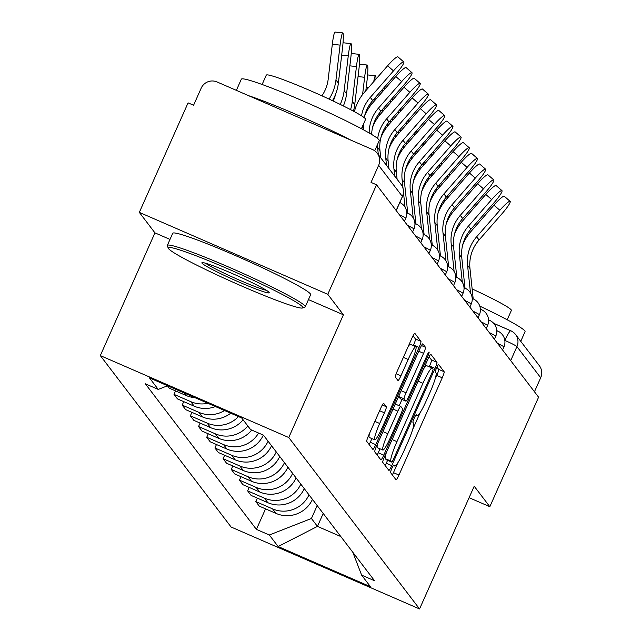 <?xml version="1.0" encoding="UTF-8"?>
<svg xmlns="http://www.w3.org/2000/svg" width="641" height="641" viewBox="0 0 641 641"><rect width="100%" height="100%" fill="white"/><g stroke="black" fill="none" stroke-linecap="round" stroke-linejoin="round"><path stroke-width="0.96" d="M391.883 468.355A4.15 0.521 113.5 0 0 390.561 472.601L396.034 479.772A5.929 0.745 113.5 0 0 396.074 479.805A5.929 0.745 113.5 0 0 398.95 475.045L442.242 377.805A5.929 0.745 113.5 0 0 444.133 371.732L438.668 364.561A4.15 0.521 113.5 0 0 438.636 364.537A4.15 0.521 113.5 0 0 436.625 367.87A4.15 0.521 113.5 0 0 435.295 372.125L436.008 373.054A18.966 2.38 113.5 0 1 429.959 392.5L426.345 400.601A18.966 2.38 113.5 0 1 417.139 415.841A18.966 2.38 113.5 0 1 417.003 415.729L416.297 414.799A4.15 0.521 113.5 0 0 416.265 414.783A4.15 0.521 113.5 0 0 414.254 418.108A4.15 0.521 113.5 0 0 412.932 422.363L413.637 423.292A18.966 2.38 113.5 0 1 407.588 442.739L403.982 450.839A18.966 2.38 113.5 0 1 394.768 466.079A18.966 2.38 113.5 0 1 394.64 465.967L393.927 465.046A4.15 0.521 113.5 0 0 393.903 465.021A4.15 0.521 113.5 0 0 391.883 468.355M383.727 403.333A5.929 0.745 113.5 0 0 383.679 403.301A5.929 0.745 113.5 0 0 380.802 408.061L368.655 435.343A5.929 0.745 113.5 0 0 366.764 441.417L372.838 449.381A5.929 0.745 113.5 0 0 372.886 449.413A5.929 0.745 113.5 0 0 375.762 444.654L419.054 347.414A5.929 0.745 113.5 0 0 420.945 341.341L414.871 333.376A5.929 0.745 113.5 0 0 414.831 333.344A5.929 0.745 113.5 0 0 411.947 338.103L397.276 371.059A5.929 0.745 113.5 0 0 395.385 377.132L397.989 380.538A5.929 0.745 113.5 0 0 398.029 380.578A5.929 0.745 113.5 0 0 400.905 375.81L408.181 359.473A15.857 1.987 113.5 0 1 415.881 346.733A15.857 1.987 113.5 0 1 410.937 363.078L382.437 427.098A15.857 1.987 113.5 0 1 374.737 439.83A15.857 1.987 113.5 0 1 379.68 423.485L384.432 412.82A5.929 0.745 113.5 0 0 386.323 406.739L383.63 403.293M288.762 437.523L343.408 314.795L327.775 294.315L376.539 184.8L538.592 397.188L489.828 506.702L474.204 486.223L419.559 608.95L288.762 437.523L100.308 355.595L231.105 527.014L419.559 608.95M384.664 456.32A5.929 0.745 113.5 0 0 382.773 462.401L388.855 470.358A5.929 0.745 113.5 0 0 388.895 470.398A5.929 0.745 113.5 0 0 391.771 465.63L435.063 368.399A5.929 0.745 113.5 0 0 436.954 362.317L430.88 354.361A5.929 0.745 113.5 0 0 430.84 354.329A5.929 0.745 113.5 0 0 427.956 359.088L384.664 456.32M380.85 459.869L374.769 451.905A5.929 0.745 113.5 0 1 376.66 445.832L419.951 348.6A5.929 0.745 113.5 0 1 422.836 343.832A5.929 0.745 113.5 0 1 422.876 343.872L425.472 347.278A5.929 0.745 113.5 0 1 423.581 353.351L406.025 392.789A5.929 0.745 113.5 0 0 404.134 398.862L405.857 401.122A5.929 0.745 113.5 0 0 405.905 401.154A5.929 0.745 113.5 0 0 408.782 396.394L427.058 355.338A4.15 0.521 113.5 0 1 429.077 352.005A4.15 0.521 113.5 0 1 427.779 356.284L383.767 455.142A5.929 0.745 113.5 0 1 380.89 459.901A5.929 0.745 113.5 0 1 380.85 459.869M327.775 294.315L139.321 212.379L188.077 102.864L193.574 105.252L201.17 88.194A12.075 11.955 -37.3 0 1 217.059 81.96L372.549 149.561A12.075 11.955 -37.3 0 1 377.253 153.247L401.01 184.384A12.075 11.955 142.7 0 1 402.396 196.483L378.639 165.346A12.075 11.955 -37.3 0 0 377.253 153.247M139.321 212.379L154.946 232.867L100.308 355.595M376.539 184.8L371.043 182.405L378.639 165.346M493.666 323.312L510.765 330.748A12.075 1.514 113.5 0 1 510.845 330.82A12.075 11.955 142.7 0 1 515.548 334.498L539.305 365.634A12.075 11.955 142.7 0 1 540.692 377.741L516.934 346.597A12.075 0.833 -156 0 0 504.9 340.451L504.82 340.419M534.45 391.763L540.692 377.741M469.1 497.688L489.828 506.702M308.994 494.844A27.779 27.491 142.7 0 1 272.577 508.882L276.039 513.417A27.779 27.491 -37.3 0 0 312.455 499.379M276.039 513.417L259.285 506.134L255.823 501.599L257.361 498.137M272.577 508.882L255.823 501.599M249.181 487.408L247.642 490.878L251.104 495.413L267.858 502.696A27.779 27.491 -37.3 0 0 304.275 488.658M300.813 484.123A27.779 27.491 142.7 0 1 264.396 498.161L247.642 490.878M241 476.688L239.462 480.149L242.923 484.692L259.677 491.976A27.779 27.491 -37.3 0 0 296.094 477.938M292.633 473.395A27.779 27.491 142.7 0 1 256.216 487.44L239.462 480.149M232.819 465.967L231.281 469.428L234.742 473.963L251.496 481.255A27.779 27.491 -37.3 0 0 287.913 467.209M284.452 462.674A27.779 27.491 142.7 0 1 248.035 476.72L231.281 469.428M224.638 455.246L223.1 458.708L226.561 463.243L243.316 470.526A27.779 27.491 -37.3 0 0 279.732 456.488M276.271 451.953A27.779 27.491 142.7 0 1 239.854 465.991L223.1 458.708M216.458 444.525L214.919 447.987L218.381 452.522L235.135 459.805A27.779 27.491 -37.3 0 0 271.552 445.767M268.09 441.232A27.779 27.491 142.7 0 1 231.673 455.27L214.919 447.987M208.277 433.797L206.739 437.266L210.2 441.801L226.954 449.085A27.779 27.491 -37.3 0 0 263.339 435.111M258.587 433.044A27.779 27.491 142.7 0 1 223.493 444.55L206.739 437.266M200.096 423.076L198.55 426.537L202.011 431.072L218.773 438.364A27.779 27.491 -37.3 0 0 251.681 430.039M247.827 425.985A27.779 27.491 142.7 0 1 215.312 433.829L198.55 426.537M191.915 412.355L190.369 415.817L193.83 420.352L210.593 427.643A27.779 27.491 -37.3 0 0 243.107 419.799M238.476 416.578A27.779 27.491 142.7 0 1 207.131 423.1L190.369 415.817M183.735 401.635L182.188 405.096L185.65 409.631L202.412 416.914A27.779 27.491 -37.3 0 0 230.696 413.197M224.55 410.528A27.779 27.491 142.7 0 1 198.95 412.379L182.188 405.096M175.554 390.906L174.007 394.375L177.469 398.91L194.231 406.194A27.779 27.491 -37.3 0 0 215.4 406.546M207.844 403.269A27.779 27.491 142.7 0 1 190.77 401.659L174.007 394.375M167.469 385.802L169.288 388.19L186.05 395.473A27.779 27.491 -37.3 0 0 195 397.676M317.183 505.565L311.43 518.489L317.455 526.389L340.82 536.549M323.208 513.473L317.455 526.389L278.13 546.541L269.324 534.995L311.43 518.489M352.806 552.254L361.628 575.129L370.434 586.675L278.13 546.541M167.573 385.754L158.239 389.416L145.331 383.799L256.408 529.378L269.324 534.995M158.239 389.416L149.433 377.87L241.737 417.996L250.551 429.55L263.459 435.159L374.536 580.738L361.628 575.129M343.408 314.795L308.457 299.603M170.001 239.405L154.946 232.867M265.55 508.858L256.408 529.378M435.023 379.304L436.753 375.418A5.929 0.745 113.5 0 0 438.644 369.344L436.962 367.141M392.356 474.949A5.929 0.745 113.5 0 0 393.454 472.657L397.893 462.698M412.652 429.542L420.264 412.459M429.222 366.788L429.566 366.011A5.929 0.745 113.5 0 0 431.457 359.93L429.061 356.789M385.169 465.542A5.929 0.745 113.5 0 0 386.275 463.243L387.589 460.302M391.651 462.057A4.15 0.521 113.5 0 0 391.683 462.081A4.15 0.521 113.5 0 0 393.694 458.748L431.697 373.399A4.15 0.521 113.5 0 0 433.02 369.144L432.274 368.166A18.966 2.38 113.5 0 0 432.138 368.054A18.966 2.38 113.5 0 0 422.932 383.294L396.955 441.633A18.966 2.38 113.5 0 0 390.906 461.079L391.651 462.057L386.154 459.669A4.15 0.521 113.5 0 0 386.186 459.693A4.15 0.521 113.5 0 0 386.227 459.693M426.778 365.771A18.966 2.38 113.5 0 0 426.65 365.666A18.966 2.38 113.5 0 0 423.525 369.048M386.395 452.442A18.966 2.38 113.5 0 0 385.409 458.692L390.906 461.079M386.154 459.669L385.409 458.692M404.134 398.862L398.638 396.475L400.369 398.734A5.929 0.745 113.5 0 0 400.409 398.766A5.929 0.745 113.5 0 0 400.465 398.774M402.003 399.463L399.207 405.729M380.025 448.82L378.27 452.754L383.767 455.142M387.805 433.709A15.857 1.987 113.5 0 0 382.861 450.054A15.857 1.987 113.5 0 0 390.561 437.314L400.601 414.767A5.929 0.745 113.5 0 0 402.492 408.686L400.769 406.426A5.929 0.745 113.5 0 0 400.729 406.394A5.929 0.745 113.5 0 0 397.853 411.153L387.805 433.709L382.989 431.617M377.821 443.235A15.857 1.987 113.5 0 0 377.365 447.666L382.861 450.054M395.273 404.038L400.673 406.386M377.164 455.046A5.929 0.745 113.5 0 0 378.27 452.754M369.697 433.012A15.857 1.987 113.5 0 0 369.24 437.442L374.737 439.83M415.881 346.733L410.384 344.345A15.857 1.987 113.5 0 0 408.205 346.509M413.301 345.611L413.557 345.026A5.929 0.745 113.5 0 0 415.448 338.953L413.052 335.812M369.16 444.558A5.929 0.745 113.5 0 0 370.266 442.266L371.9 438.596M449.67 175.522A13.886 1.378 96.2 0 0 449.541 173.318M447.987 175.097A13.886 1.378 96.2 0 0 447.362 178.158M447.963 195.201L447.642 197.917M444.726 199.039L444.397 201.763M473.194 298.89L469.973 268.523A37.442 37.058 142.7 0 1 479.059 239.958L502.256 213.429A13.886 1.947 130.9 0 0 510.148 201.354A13.886 1.947 130.9 0 0 499.844 210.264L493.971 205.176A13.886 1.947 -49.1 0 1 504.275 196.258L510.148 201.354M470.494 293.001L467.561 265.358A37.442 37.058 142.7 0 1 476.648 236.793L499.844 210.264M493.971 205.176L470.774 231.705A45.295 44.822 -37.3 0 0 462.642 245.086M441.489 164.801A13.886 1.378 96.2 0 0 441.361 162.598M439.806 164.368A13.886 1.378 96.2 0 0 439.181 167.437M439.782 184.48L439.462 187.196M436.545 188.318L436.217 191.042M433.308 154.072A13.886 1.378 96.2 0 0 433.18 151.869M431.625 153.648A13.886 1.378 96.2 0 0 431 156.708M431.601 173.751L431.281 176.475M428.364 177.589L428.036 180.321M465.013 288.17L461.792 257.802A37.442 37.058 142.7 0 1 470.879 229.238L494.075 202.7A13.886 1.947 130.9 0 0 501.967 190.625A13.886 1.947 130.9 0 0 491.663 199.543L485.79 194.447A13.886 1.947 -49.1 0 1 496.094 185.537L501.967 190.625M462.313 282.28L459.381 254.637A37.442 37.058 142.7 0 1 468.467 226.073L491.663 199.543M485.79 194.447L462.594 220.977A45.295 44.822 -37.3 0 0 454.461 234.358M456.833 277.441L453.612 247.073A37.442 37.058 142.7 0 1 462.698 218.509L485.894 191.98A13.886 1.947 130.9 0 0 493.786 179.905A13.886 1.947 130.9 0 0 483.474 188.823L477.609 183.727A13.886 1.947 -49.1 0 1 487.913 174.817L493.786 179.905M454.132 271.552L451.2 243.917A37.442 37.058 142.7 0 1 460.286 215.352L483.474 188.823M477.609 183.727L454.413 210.256A45.295 44.822 -37.3 0 0 446.28 223.637M479.772 306.11A75.486 5.224 24 0 1 524.763 330.844A75.486 5.224 24 0 1 525.043 331.693L520.756 341.316M472.137 288.923A54.349 3.758 24 0 1 511.165 309.827A54.349 3.758 24 0 1 511.366 310.436L507.207 319.779M302.584 306.903A73.675 5.096 -156 0 0 231.048 270.206A73.675 5.096 -156 0 0 168.263 248.187A73.675 5.096 -156 0 0 168.519 248.62A73.675 5.096 -156 0 0 235.383 283.266A73.675 5.096 -156 0 0 302.552 307.976A73.675 5.096 -156 0 0 302.584 306.903M168.263 248.187L167.349 245.815A75.486 5.224 24 0 1 167.325 245.407A75.486 5.224 24 0 1 234.069 269.412A75.486 5.224 24 0 1 304.964 305.973A75.486 5.224 24 0 1 305.244 306.815A75.486 5.224 24 0 1 304.932 307.071L302.552 307.976M269.068 292.336A36.833 2.548 24 0 1 269.196 292.544A36.833 2.548 24 0 1 237.803 281.543A36.833 2.548 24 0 1 202.035 263.187A36.833 2.548 24 0 1 202.051 262.65A36.833 2.548 24 0 1 235.64 275.013A36.833 2.548 24 0 1 269.068 292.336M205.481 263.195A35.023 2.428 -156 0 0 235.303 278.322A35.023 2.428 -156 0 0 266.496 290.357M236.361 90.349L241.328 79.204A75.486 5.224 24 0 1 308.065 103.209A75.486 5.224 24 0 1 378.967 139.762A75.486 5.224 24 0 1 379.248 140.611L374.713 150.787M248.668 95.701A75.486 5.224 24 0 1 350.891 140.147M262.113 84.492L266.271 75.141A54.349 3.758 24 0 1 314.322 92.424A54.349 3.758 24 0 1 365.37 118.745A54.349 3.758 24 0 1 365.57 119.354L361.412 128.697M167.325 245.407L172.717 233.3A75.486 5.224 24 0 1 239.454 257.305A75.486 5.224 24 0 1 310.356 293.858A75.486 5.224 24 0 1 310.637 294.708L305.244 306.815M425.127 143.352A13.886 1.378 96.2 0 0 424.999 141.148M423.445 142.927A13.886 1.378 96.2 0 0 422.82 145.988M423.421 163.03L423.1 165.747M420.175 166.868L419.855 169.593M416.946 132.631A13.886 1.378 96.2 0 0 416.81 130.427M415.264 132.206A13.886 1.378 96.2 0 0 414.639 135.267M415.24 152.31L414.919 155.026M411.995 156.148L411.674 158.872M408.766 121.91A13.886 1.378 96.2 0 0 408.629 119.707M407.083 121.486A13.886 1.378 96.2 0 0 406.458 124.546M407.059 141.589L406.739 144.305M403.814 145.427L403.493 148.151M448.652 266.72L445.431 236.353A37.442 37.058 142.7 0 1 454.517 207.788L477.705 181.259A13.886 1.947 130.9 0 0 485.606 169.184A13.886 1.947 130.9 0 0 475.293 178.094L469.42 173.006A13.886 1.947 -49.1 0 1 479.732 164.088L485.606 169.184M445.952 260.831L443.019 233.196A37.442 37.058 142.7 0 1 452.105 204.631L475.293 178.094M469.42 173.006L446.232 199.535A45.295 44.822 -37.3 0 0 438.099 212.916M440.471 255.999L437.25 225.632A37.442 37.058 142.7 0 1 446.336 197.067L469.524 170.538A13.886 1.947 130.9 0 0 477.417 158.463A13.886 1.947 130.9 0 0 467.113 167.373L461.24 162.285A13.886 1.947 -49.1 0 1 471.552 153.367L477.417 158.463M437.771 250.11L434.838 222.467A37.442 37.058 142.7 0 1 443.917 193.903L467.113 167.373M461.24 162.285L438.051 188.815A45.295 44.822 -37.3 0 0 429.919 202.195M432.29 245.279L429.069 214.911A37.442 37.058 142.7 0 1 438.148 186.347L461.344 159.809A13.886 1.947 130.9 0 0 469.236 147.742A13.886 1.947 130.9 0 0 458.932 156.652L453.059 151.556A13.886 1.947 -49.1 0 1 463.363 142.647L469.236 147.742M429.59 239.389L426.658 211.746A37.442 37.058 142.7 0 1 435.736 183.182L458.932 156.652M453.059 151.556L429.863 178.094A45.295 44.822 -37.3 0 0 421.738 191.467M400.577 111.181A13.886 1.378 96.2 0 0 400.449 108.986M398.894 110.757A13.886 1.378 96.2 0 0 398.277 113.818M398.878 130.868L398.558 133.584M395.633 134.698L395.313 137.43M424.11 234.558L420.889 204.183A37.442 37.058 142.7 0 1 429.967 175.618L453.163 149.089A13.886 1.947 130.9 0 0 461.055 137.014A13.886 1.947 130.9 0 0 450.751 145.932L444.878 140.836A13.886 1.947 -49.1 0 1 455.182 131.926L461.055 137.014M421.409 228.669L418.469 201.026A37.442 37.058 142.7 0 1 427.555 172.461L450.751 145.932M444.878 140.836L421.682 167.365A45.295 44.822 -37.3 0 0 413.557 180.746M392.396 100.461A13.886 1.378 96.2 0 0 392.268 98.257M390.714 100.036A13.886 1.378 96.2 0 0 390.097 103.097M390.698 120.139L390.369 122.864M387.452 123.977L387.132 126.71M415.929 223.829L412.7 193.462A37.442 37.058 142.7 0 1 421.786 164.897L444.982 138.368A13.886 1.947 130.9 0 0 452.875 126.293A13.886 1.947 130.9 0 0 442.57 135.203L436.697 130.115A13.886 1.947 -49.1 0 1 447.001 121.205L452.875 126.293M413.221 217.94L410.288 190.305A37.442 37.058 142.7 0 1 419.374 161.74L442.57 135.203M436.697 130.115L413.501 156.644A45.295 44.822 -37.3 0 0 405.376 170.025M384.215 89.74A13.886 1.378 96.2 0 0 384.087 87.537M382.533 89.315A13.886 1.378 96.2 0 0 381.916 92.376M382.517 109.419L382.188 112.135M379.272 113.257L378.951 115.981M407.748 213.108L404.519 182.741A37.442 37.058 142.7 0 1 413.605 154.177L436.801 127.647A13.886 1.947 130.9 0 0 444.694 115.572A13.886 1.947 130.9 0 0 434.39 124.482L428.517 119.394A13.886 1.947 -49.1 0 1 438.821 110.476L444.694 115.572M405.04 207.219L403.469 192.364M403.061 188.534L402.107 179.576A37.442 37.058 142.7 0 1 411.193 151.012L434.39 124.482M428.517 119.394L405.32 145.924A45.295 44.822 -37.3 0 0 397.196 159.305M367.573 75.013A13.886 1.378 -83.8 0 1 367.742 74.941L375.506 75.782A13.886 1.378 96.2 0 0 373.727 81.655M376.035 79.019A13.886 1.378 96.2 0 0 375.506 75.782M374.328 98.698L374.007 101.414M371.091 102.536L370.77 105.26M397.108 179.272L396.338 172.02A37.442 37.058 142.7 0 1 405.424 143.456L428.621 116.926A13.886 1.947 130.9 0 0 436.513 104.852A13.886 1.947 130.9 0 0 426.209 113.761L420.336 108.666A13.886 1.947 -49.1 0 1 430.64 99.756L436.513 104.852M394.696 176.107L393.927 168.855A37.442 37.058 142.7 0 1 403.013 140.291L426.209 113.761M420.336 108.666L397.14 135.203A45.295 44.822 -37.3 0 0 389.015 148.584M359.393 64.292A13.886 1.378 -83.8 0 1 359.561 64.22L367.325 65.053A13.886 1.378 96.2 0 0 364.625 77.281L362.59 94.539M365.827 90.693L367.045 80.446A13.886 1.378 96.2 0 0 367.325 65.053M388.927 168.551L388.158 161.3A37.442 37.058 142.7 0 1 397.244 132.727L420.44 106.198A13.886 1.947 130.9 0 0 428.332 94.123A13.886 1.947 130.9 0 0 418.028 103.041L412.155 97.945A13.886 1.947 -49.1 0 1 422.459 89.035L428.332 94.123M386.515 165.386L385.746 158.135A37.442 37.058 142.7 0 1 394.832 129.57L418.028 103.041M412.155 97.945L388.959 124.474A45.295 44.822 -37.3 0 0 380.826 137.855M351.212 53.564A13.886 1.378 -83.8 0 1 351.38 53.491L359.144 54.333A13.886 1.378 96.2 0 0 356.444 66.56L352.326 101.382A45.295 44.822 142.7 0 1 350.555 109.627M353.447 111.165A45.295 44.822 142.7 0 0 354.737 104.547L358.864 69.725A13.886 1.378 96.2 0 0 359.144 54.333M343.488 106.029A37.442 37.058 -37.3 0 0 343.76 104.988M380.746 157.822L379.977 150.571A37.442 37.058 142.7 0 1 389.063 122.006L412.259 95.477A13.886 1.947 130.9 0 0 420.151 83.402A13.886 1.947 130.9 0 0 409.847 92.312L403.974 87.224A13.886 1.947 -49.1 0 1 414.278 78.314L420.151 83.402M378.334 154.665L377.565 147.414A37.442 37.058 142.7 0 1 377.381 144.794M377.693 138.528A37.442 37.058 142.7 0 1 386.651 118.849L409.847 92.312M403.974 87.224L380.778 113.753A45.295 44.822 -37.3 0 0 372.645 127.134M343.031 42.843A13.886 1.378 -83.8 0 1 343.191 42.771L350.964 43.612A13.886 1.378 96.2 0 0 348.263 55.839L344.145 90.661A45.295 44.822 142.7 0 1 340.235 104.419M343.36 105.965A45.295 44.822 142.7 0 0 346.557 93.826L350.675 59.004A13.886 1.378 96.2 0 0 350.964 43.612M333.216 101.046A37.442 37.058 -37.3 0 0 335.58 94.267M371.62 134.442A37.442 37.058 142.7 0 1 380.882 111.286L404.078 84.756A13.886 1.947 130.9 0 0 411.971 72.681A13.886 1.947 130.9 0 0 401.667 81.591L395.793 76.503A13.886 1.947 -49.1 0 1 406.098 67.585L411.971 72.681M369.176 132.999A37.442 37.058 142.7 0 1 378.47 108.121L401.667 81.591M395.793 76.503L372.597 103.033A45.295 44.822 -37.3 0 0 364.465 116.414M321.926 95.821A37.442 37.058 -37.3 0 0 328.2 79.099L332.318 44.277A13.886 1.378 -83.8 0 1 335.011 32.05L342.783 32.891A13.886 1.378 96.2 0 0 340.083 45.118L335.964 79.941A45.295 44.822 142.7 0 1 329.081 99.107M332.463 100.685A45.295 44.822 142.7 0 0 338.376 83.098L342.494 48.275A13.886 1.378 96.2 0 0 342.783 32.891M364.192 117.64A37.442 37.058 142.7 0 1 372.701 100.565L395.898 74.036A13.886 1.947 130.9 0 0 403.79 61.961A13.886 1.947 130.9 0 0 393.486 70.871L387.613 65.775A13.886 1.947 -49.1 0 1 397.917 56.865L403.79 61.961M363.703 129.931L363.615 129.129A37.442 37.058 142.7 0 1 363.423 124.178M361.524 115.805A37.442 37.058 142.7 0 1 370.29 97.4L393.486 70.871M387.613 65.775L364.417 92.312A45.295 44.822 -37.3 0 0 354.409 111.686M504.844 340.571L504.9 340.451A12.075 1.514 113.5 0 1 510.765 330.748A12.075 12.075 0 0 1 515.548 334.498A12.075 11.955 142.7 0 1 516.934 346.597L510.693 360.619M493.714 323.368L510.653 330.732M184.119 392.949L186.05 395.473M190.77 401.659L194.231 406.194M198.95 412.379L202.412 416.914M207.131 423.1L210.593 427.643M215.312 433.829L218.773 438.364M223.493 444.55L226.954 449.085M231.673 455.27L235.135 459.805M239.854 465.991L243.316 470.526M248.035 476.72L251.496 481.255M256.216 487.44L259.677 491.976M264.396 498.161L267.858 502.696M502.576 349.986L503.898 347.021A12.075 0.833 -156 0 0 497.496 343.328M496.759 331.669A12.075 1.514 -66.5 0 1 497.68 331.028A12.075 1.514 -66.5 0 1 497.769 331.101M494.395 339.265L495.717 336.301A12.075 0.833 -156 0 0 489.315 332.607M486.215 328.545L487.537 325.572A12.075 0.833 -156 0 0 481.135 321.886M478.034 317.816L479.356 314.851A12.075 0.833 -156 0 0 472.954 311.157M469.853 307.095L471.175 304.13A12.075 0.833 -156 0 0 464.773 300.437M461.672 296.374L462.994 293.41A12.075 0.833 -156 0 0 456.592 289.716M453.491 285.654L454.814 282.681A12.075 0.833 -156 0 0 448.412 278.995M445.311 274.925L446.625 271.96A12.075 0.833 -156 0 0 440.223 268.267M437.13 264.204L438.444 261.24A12.075 0.833 -156 0 0 432.042 257.546M428.941 253.483L430.263 250.519A12.075 0.833 -156 0 0 423.861 246.825M420.76 242.763L422.082 239.79A12.075 0.833 -156 0 0 415.68 236.104M412.58 232.034L413.902 229.069A12.075 0.833 -156 0 0 407.5 225.376M404.399 221.313L405.721 218.349A12.075 0.833 -156 0 0 399.319 214.655M488.578 320.949A12.075 1.514 -66.5 0 1 489.5 320.308A12.075 1.514 -66.5 0 1 489.588 320.38M480.397 310.228A12.075 1.514 -66.5 0 1 481.319 309.587A12.075 1.514 -66.5 0 1 481.399 309.659M472.217 299.507A12.075 1.514 -66.5 0 1 473.138 298.866A12.075 1.514 -66.5 0 1 473.218 298.93M464.028 288.787A12.075 1.514 -66.5 0 1 464.957 288.138A12.075 1.514 -66.5 0 1 465.037 288.21M455.847 278.058A12.075 1.514 -66.5 0 1 456.777 277.417A12.075 1.514 -66.5 0 1 456.857 277.489M447.666 267.337A12.075 1.514 -66.5 0 1 448.588 266.696A12.075 1.514 -66.5 0 1 448.676 266.768M439.486 256.616A12.075 1.514 -66.5 0 1 440.407 255.975A12.075 1.514 -66.5 0 1 440.495 256.039M431.305 245.896A12.075 1.514 -66.5 0 1 432.226 245.247A12.075 1.514 -66.5 0 1 432.314 245.319M423.124 235.167A12.075 1.514 -66.5 0 1 424.046 234.526A12.075 1.514 -66.5 0 1 424.134 234.598M414.943 224.446A12.075 1.514 -66.5 0 1 415.865 223.805A12.075 1.514 -66.5 0 1 415.953 223.877M406.763 213.725A12.075 1.514 -66.5 0 1 407.684 213.084A12.075 1.514 -66.5 0 1 407.772 213.149M396.154 210.504L402.396 196.483A12.075 0.833 -156 0 1 402.444 196.619A12.075 12.075 0 0 0 401.01 184.384M402.308 196.675A12.075 0.833 -156 0 0 402.444 196.619L396.218 210.593M393.43 465.446L394.64 465.967M415.793 415.208L417.003 415.729M438.644 369.344L444.133 371.732M436.753 375.418L442.242 377.805M393.454 472.657L398.95 475.045M431.457 359.93L436.954 362.317M429.566 366.011L435.063 368.399M386.275 463.243L391.771 465.63M418.116 381.195L422.932 383.294M392.14 439.542L396.955 441.633M421.474 345.539L425.472 347.278M418.765 351.26L423.581 353.351M401.21 390.698L406.025 392.789M400.369 398.734L405.857 401.122M426.826 355.867L427.779 356.284M393.037 409.062L397.853 411.153M382.324 405L386.323 406.739M379.616 410.721L384.432 412.82M374.865 421.393L379.68 423.485M403.365 357.382L408.181 359.473M396.178 373.759L400.905 375.81M415.448 338.953L420.945 341.341M413.557 345.026L419.054 347.414M370.266 442.266L375.762 444.654M442.21 184.055L440.327 183.847M467.561 265.358L469.973 268.523M476.648 236.793L479.059 239.958M434.029 173.334L432.146 173.126M425.848 162.606L423.965 162.405M459.381 254.637L461.792 257.802M468.467 226.073L470.879 229.238M451.2 243.917L453.612 247.073M460.286 215.352L462.698 218.509M417.668 151.885L415.785 151.685M409.487 141.164L407.604 140.964M401.298 130.444L399.423 130.235M443.019 233.196L445.431 236.353M452.105 204.631L454.517 207.788M434.838 222.467L437.25 225.632M443.917 193.903L446.336 197.067M426.658 211.746L429.069 214.911M435.736 183.182L438.148 186.347M393.117 119.715L391.242 119.514M418.469 201.026L420.889 204.183M427.555 172.461L429.967 175.618M384.937 108.994L383.062 108.794M410.288 190.305L412.7 193.462M419.374 161.74L421.786 164.897M376.756 98.273L374.881 98.073M402.107 179.576L404.519 182.741M411.193 151.012L413.605 154.177M368.575 87.553L366.227 87.296M393.927 168.855L396.338 172.02M403.013 140.291L405.424 143.456M364.625 77.281L358.047 76.575M385.746 158.135L388.158 161.3M394.832 129.57L397.244 132.727M356.444 66.56L349.866 65.855M354.737 104.547L352.326 101.382M377.565 147.414L379.977 150.571M386.651 118.849L389.063 122.006M348.263 55.839L341.685 55.126M346.557 93.826L344.145 90.661M378.47 108.121L380.882 111.286M340.083 45.118L332.318 44.277M338.376 83.098L335.964 79.941M362.101 127.142L363.615 129.129M370.29 97.4L372.701 100.565M503.898 347.021A12.075 12.075 0 0 0 497.68 331.028L496.735 330.62M495.717 336.301A12.075 12.075 0 0 0 489.5 320.308L488.554 319.899M487.537 325.572A12.075 12.075 0 0 0 481.319 309.587L480.373 309.178M479.356 314.851A12.075 12.075 0 0 0 473.138 298.866L472.193 298.45M471.175 304.13A12.075 12.075 0 0 0 464.957 288.138L464.012 287.729M462.994 293.41A12.075 12.075 0 0 0 456.777 277.417L455.831 277.008M454.814 282.681A12.075 12.075 0 0 0 448.588 266.696L447.65 266.287M446.625 271.96A12.075 12.075 0 0 0 440.407 255.975L439.47 255.567M438.444 261.24A12.075 12.075 0 0 0 432.226 245.247L431.289 244.838M430.263 250.519A12.075 12.075 0 0 0 424.046 234.526L423.108 234.117M422.082 239.79A12.075 12.075 0 0 0 415.865 223.805L414.919 223.397M413.902 229.069A12.075 12.075 0 0 0 407.684 213.084L406.739 212.676M405.721 218.349A12.075 12.075 0 0 0 399.824 202.5M393.398 465.478L394.768 466.079M415.769 415.24L417.139 415.841M386.186 459.693L391.683 462.081M426.65 365.666L432.138 368.054M400.409 398.766L405.905 401.154M395.281 404.022L400.729 406.394"/></g></svg>
